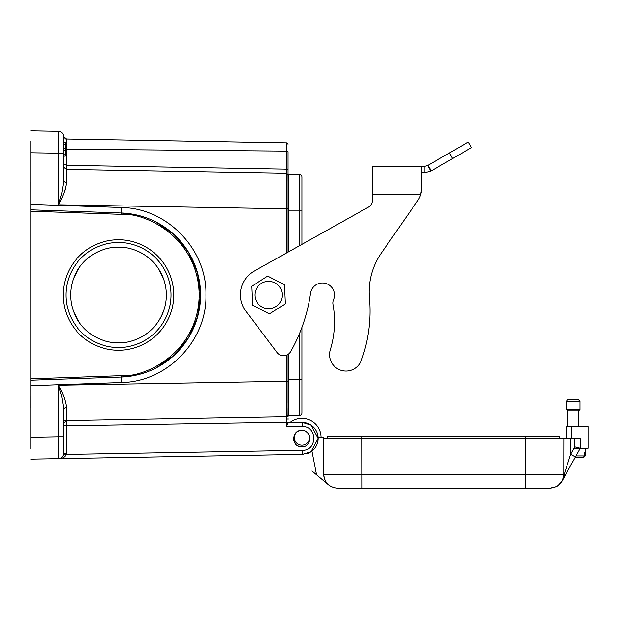 <?xml version="1.0" encoding="UTF-8"?>
<svg xmlns="http://www.w3.org/2000/svg" width="619" height="619" viewBox="0 0 619 619"><rect width="100%" height="100%" fill="white"/><g stroke="black" fill="none" stroke-linecap="round" stroke-linejoin="round"><path stroke-width="0.93" d="M118.484 239.754A55.253 55.253 0 0 1 166.333 322.631A55.253 55.253 0 0 1 70.636 322.631A55.253 55.253 0 0 1 118.484 239.754M30.958 141.147L30.965 448.86M79.309 267.493L73.901 277.583M73.901 312.425L79.309 322.514M159.044 269.582L163.919 279.943L161.59 274.194M65.15 156.15L63.78 156.112M63.78 142.486L65.15 142.486L65.15 156.112M63.78 154.023L65.15 154.023M63.78 150.347L65.15 150.347M63.78 148.274L65.15 148.274M63.78 144.575L65.15 144.575M63.78 142.517L65.15 142.517M575.252 457.279L583.81 457.279L585.179 455.909L583.81 457.279L575.252 457.279M566.308 409.414L579.98 409.414L579.98 401.205L566.308 401.205L566.308 409.414L567.669 410.776L578.61 410.776L567.669 410.776M566.308 401.205L567.669 399.835L578.61 399.835L579.98 401.205M566.718 438.879L566.718 426.568L588.05 426.568L588.05 448.249L580.258 448.249L562.114 480.963M318.127 437.509L323.691 437.509L323.752 474.456A13.68 13.68 0 0 0 328.635 484.909L311.976 470.927M309.082 440.248A7.66 7.66 0 0 0 309.291 435.381A7.66 7.66 0 0 1 299.194 444.659A7.66 7.66 0 0 1 295.712 433.045A7.66 7.66 0 0 0 294.783 434.77M421.377 191.844L420.711 194.575A21.882 21.882 0 0 1 417.802 200.525L381.644 252.614A68.384 68.384 0 0 0 369.466 298.118A143.871 143.871 0 0 1 361.395 360.243A16.411 16.411 0 0 1 340.752 370.193A16.411 16.411 0 0 1 330.283 349.805A95.736 95.736 0 0 0 332.976 304.455A8.209 8.209 0 0 1 333.502 299.751A12.032 12.032 0 0 0 322.445 282.968A12.032 12.032 0 0 0 310.529 293.329A164.112 164.112 0 0 1 290.698 351.577A8.209 8.209 0 0 1 277.01 352.459L245.952 311.272A27.352 27.352 0 0 1 254.432 270.936L368.274 207.233A8.209 8.209 0 0 0 372.476 200.076L372.476 166.263L378.194 166.263M118.484 242.486A52.514 52.514 0 0 0 65.97 295A52.514 52.514 0 0 0 118.484 347.522A52.514 52.514 0 0 0 170.999 295A52.514 52.514 0 0 0 118.484 242.486A52.514 52.514 0 0 0 65.97 295A52.514 52.514 0 0 0 118.484 347.522A52.514 52.514 0 0 0 170.999 295A52.514 52.514 0 0 0 118.484 242.486M118.484 247.136A47.864 47.864 0 0 0 70.62 295A47.864 47.864 0 0 0 118.484 342.872A47.864 47.864 0 0 0 166.349 295A47.864 47.864 0 0 0 118.484 247.136M286.729 420.85L286.713 418.39M63.78 448.86L63.78 453.17C63.463 456.443 61.676 458.269 58.403 458.64L30.958 459.12L58.403 458.64L58.403 436.759L30.958 437.238M288.067 170.279L288.067 151.678L288.067 170.279M288.067 151.678L288.067 151.802A1.37 0.681 180 0 0 286.729 151.121L286.729 142.904L66.45 139.058L65.993 139.453M282.109 296.663A13.649 13.649 0 0 0 270.217 281.452A13.649 13.649 0 0 0 255.013 293.344A13.649 13.649 0 0 0 266.905 308.548A13.649 13.649 0 0 0 282.109 296.663M284.523 284.794L285.39 303.72L269.427 313.934L252.598 305.213L251.74 286.288L267.702 276.074L284.523 284.794M295.928 432.813L296.772 432.077M297.414 431.629L297.925 431.342M298.505 431.064L296.47 432.317M295.395 433.408L293.576 439.382M293.731 440.357L295.82 444.28M297.089 445.363L298.613 446.191M301.747 446.81C291.162 447.305 291.154 429.903 301.747 430.398C312.332 429.903 312.332 447.305 301.747 446.81L301.623 446.81M301.933 184.23L301.933 210.212L301.933 184.23M301.933 327.428L301.933 413.167A2.19 2.19 0 0 1 299.743 415.357L288.253 415.357L288.253 354.246M301.933 210.212L288.253 210.212L288.253 174.651L299.743 174.651A2.19 2.19 0 0 1 301.933 176.841A2.19 2.19 0 0 0 299.743 174.651A2.19 2.19 0 0 1 301.933 176.841L301.933 244.358L368.274 207.233M301.933 413.167A2.19 2.19 0 0 1 299.743 415.357A2.19 2.19 0 0 0 301.933 413.167M288.253 210.212L288.253 252.01M288.067 151.802L288.067 252.119M288.067 380.863L288.067 386.117L288.253 379.996M308.239 433.594L306.916 432.232M306.243 431.737L307.504 432.766M163.919 310.065L161.59 315.806L163.919 310.065M288.067 422.568L302.467 422.444L311.017 425.114L318.158 438.414L311.009 451.715L302.768 454.361L58.403 458.64C60.933 458.772 62.705 457.224 63.718 453.99L63.78 408.54L61.892 397.027L58.403 385.18C62.852 392.957 65.529 400.184 66.45 406.861L66.465 420.587L63.78 420.634L66.465 420.587L63.78 420.634L66.465 420.587L63.819 422.901M30.958 177.39L30.958 193.793M30.958 193.762L30.95 182.195M30.958 396.206L30.95 407.813M138.656 215.466L121.347 212.998L30.958 209.841L30.958 211.211L121.301 214.36C145.333 212.178 198.42 237.681 199.171 295C198.42 352.319 145.333 377.83 121.301 375.64L30.958 378.797L30.958 380.167L121.347 377.01L138.648 374.541M288.059 415.519L287.649 416.363M288.067 418.32L288.075 419.342M286.721 417.252L286.729 355.089M288.067 354.377L288.09 416.556M30.958 204.371L121.44 207.527C167.068 207.976 207.048 249.325 205.918 295C207.048 340.682 167.076 382.031 121.44 382.48L30.958 385.637M286.729 252.869L286.729 173.258L66.465 169.42L66.45 183.139C65.529 189.824 62.852 197.051 58.403 204.827L58.403 131.367L30.958 130.888M63.718 453.99L66.372 454.4C64.771 457.364 62.109 458.772 58.403 458.64L30.958 459.12M288.067 423.257L288.067 422.212L286.729 426.267L286.729 422.212L63.78 425.849M288.067 408.323L288.067 415.419M288.067 174.991L286.721 173.266M290.388 422.235L288.067 422.189L290.388 422.235A19.15 19.15 0 0 1 321.075 437.509M63.78 137.758L63.78 181.468L61.892 192.981L58.403 204.827L286.721 208.82M63.78 431.079L63.78 426.058M121.44 382.48L121.347 377.002A82.056 82.056 0 0 0 200.541 295A82.056 82.056 0 0 0 121.347 212.998L121.301 214.36M63.765 136.567L63.78 136.838C63.463 133.565 61.676 131.739 58.403 131.367C61.676 131.739 63.463 133.565 63.78 136.838C63.463 133.565 61.676 131.739 58.403 131.367M64.964 190.343L65.266 189.445M66.45 183.224L63.78 181.468M306.39 453.797L306.188 453.874A15.97 15.97 0 0 0 302.467 422.444L286.729 422.212L286.729 416.742L66.465 420.587L286.729 416.742L288.067 415.38L286.729 416.742L66.465 420.587L63.78 423.326M286.736 171.803L286.729 170.279M288.067 169.83L286.729 169.157L286.721 173.258L66.465 169.42L63.904 167.455M63.811 164.136L66.465 165.312L66.465 169.42L63.78 166.681L66.465 169.42M66.457 169.312L66.45 168.685M310.993 451.7L302.467 454.369L302.467 450.276C317.516 450.764 317.516 426.058 302.467 426.545L286.729 426.267M302.467 422.444A15.97 15.97 0 0 1 306.188 453.874L306.444 453.789M63.78 136.838L66.45 139.058C64.028 137.929 63.13 137.078 63.765 136.497M58.403 458.64C61.676 458.269 63.463 456.443 63.78 453.17L66.465 453.17L66.465 420.587L63.78 420.634M161.59 315.806L159.044 320.425M427.644 165.528L430.855 171.092L431.257 170.867L471.523 147.616L468.312 142.045L427.644 165.528L424.905 166.263L403.928 166.263M424.905 166.263L424.905 172.686L421.709 172.686M421.709 188.95L421.709 166.263L372.476 166.263M381.644 252.614L417.802 200.525M421.709 187.294L420.711 194.575L372.476 194.575M430.855 171.092L424.905 172.686M294.683 439.985L294.683 442.778M316.557 474.781L311.945 451.042M309.817 440.078L309.515 438.554M323.691 437.509L323.752 474.456C324.58 482.743 329.138 487.292 337.425 488.112L550.105 488.112C558.392 487.292 562.95 482.743 563.777 474.456L563.839 438.879L563.777 474.456C562.95 482.743 558.392 487.292 550.105 488.112L550.105 488.112M555.994 486.774L557.905 485.667L562.067 481.064A13.68 13.68 0 0 0 563.777 474.456L525.485 474.456L525.485 488.112L360.722 488.112M574.788 438.879L574.788 446.841L580.258 448.249L580.258 438.879L525.546 438.879L525.485 474.456L323.752 474.456C324.503 482.673 329.053 487.223 337.409 488.112L337.425 488.112M323.752 474.456L323.752 474.456C324.503 482.673 329.053 487.223 337.394 488.112M566.23 473.55L564.884 475.98L566.23 473.55M562.083 481.071L570.656 454.292L575.438 456.938L564.265 477.11L564.42 474.464L563.777 474.456C563.027 482.673 558.477 487.223 550.144 488.112L556.249 486.635M563.777 474.456A13.68 13.68 0 0 1 562.067 481.064L564.381 476.893M568.559 469.357L569.085 468.397M573.047 461.256L571.352 464.32M559.738 438.879L559.738 436.14L559.738 438.879L323.691 438.879M559.738 436.14L361.983 436.14L361.983 438.879L327.791 438.879L327.791 436.14L327.791 438.879M580.258 448.249L573.999 448.249M361.983 436.14L327.791 436.14M576.01 455.909L584.615 455.909L584.615 452.357L585.172 452.357L585.172 455.909L585.179 448.798L579.949 448.798M585.172 452.357L584.615 452.357M584.615 455.909L583.253 457.279M571.639 426.568L571.639 438.879M66.465 139.515L66.465 149.194A2.739 1.37 0 0 1 65.15 149.017M286.729 151.121L66.465 149.194L66.465 165.312L286.729 169.157L286.729 151.121M301.933 379.795L299.743 379.795L299.743 415.357M299.743 174.651L299.743 245.581M299.743 333.022L299.743 379.795L288.253 379.795M63.78 436.759L58.403 436.759L58.403 385.18L288.067 381.196M63.78 153.249L30.958 152.769M121.44 207.527L121.347 213.006M302.467 450.276L66.372 454.4L66.465 453.17M288.067 208.812L286.729 208.812M121.347 377.01L121.301 375.64M286.798 416.742L288.021 415.728M63.78 408.54L66.45 406.861M311.009 425.129L302.467 422.452L302.467 426.545M81.236 165.575L66.465 165.312M431.257 170.867L428.039 165.296M452.574 158.557L449.363 152.986M361.983 438.879L362.045 488.112M570.679 438.879L570.656 454.292L574.788 446.841M525.546 438.879L525.546 436.14M567.948 426.568L567.948 410.776M293.723 436.875L293.545 438.229M288.067 418.405L288.067 419.55M306.877 453.657L307.558 453.448M156.158 222.105L174.442 234.98L188.563 252.32L197.484 272.824L200.541 294.977L197.5 317.129L188.594 337.641L174.481 354.989L156.205 367.872M288.067 181.684L288.067 174.527M288.067 402.52L288.067 381.59M288.067 408.13L288.013 415.759M288.067 182.118L288.021 174.279M288.067 187.789L288.067 208.255M286.729 142.904L288.067 144.266M63.78 423.551L63.811 422.893M562.067 481.056L557.905 485.667M557.34 486.039L556.102 486.727M564.559 476.576L564.907 475.941M567.36 471.516L568.018 470.324M563.414 478.619L562.586 480.12M578.61 410.776L579.98 409.414M578.339 426.568L578.339 410.776M585.063 448.249L585.179 448.798"/></g></svg>
